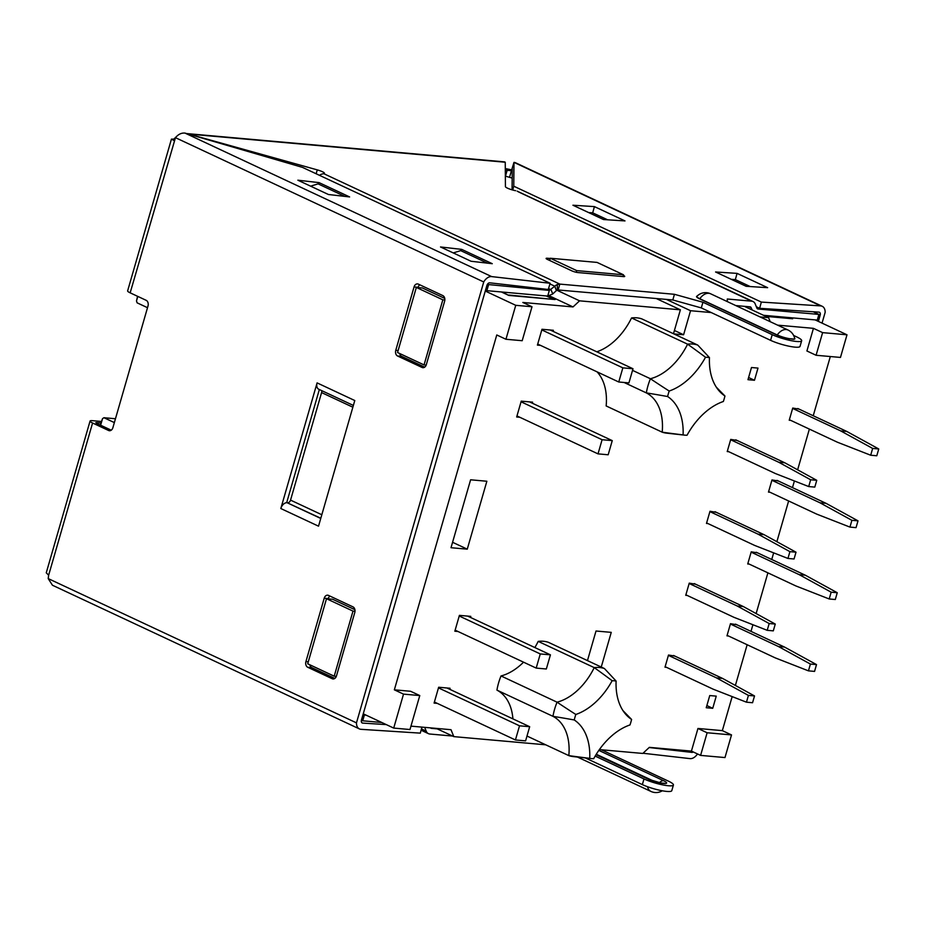 <?xml version="1.0" encoding="UTF-8"?>
<svg xmlns="http://www.w3.org/2000/svg" width="925" height="925" viewBox="0 0 925 925"><rect width="100%" height="100%" fill="white"/><g stroke="black" fill="none" stroke-linecap="round" stroke-linejoin="round"><path stroke-width="1.39" d="M777.012 480.376L826.048 503.327L819.955 502.784L851.902 520.312L849.948 527.1L816.683 514.103L768.617 491.603M849.948 527.1L856.041 527.643L858.007 520.844L826.048 503.327M771.878 480.283L819.955 502.784M858.007 520.844L851.902 520.312M797.755 408.503L846.803 431.455L840.698 430.911L872.657 448.428L870.691 455.227L837.437 442.231L789.36 419.73M870.691 455.227L876.784 455.771L878.75 448.972L846.803 431.455M792.632 408.411L840.698 430.911M878.75 448.972L872.657 448.428M459.228 616.004L540.269 653.94L550.433 654.842L467.634 616.096M455.135 630.156L536.188 668.093L546.34 668.995L550.433 654.842M536.188 668.093L540.269 653.94M434.392 702.029L515.433 739.965L525.597 740.867L529.678 726.715L446.891 687.969M438.473 687.888L519.526 725.813L529.678 726.715M519.526 725.813L515.433 739.965M100.224 425.038L102.525 418.655L100.628 425.222M673.527 655.467L722.564 678.418L716.47 677.875L748.418 695.403L746.463 702.191L713.198 689.194L665.133 666.694M746.463 702.191L752.557 702.734L754.522 695.947L722.564 678.418M668.393 655.374L716.47 677.875M754.522 695.947L748.418 695.403M541.796 329.913L622.849 367.849L633.001 368.751L550.213 330.005M537.714 344.065L618.756 382.002L628.919 382.904L633.001 368.751M618.756 382.002L622.849 367.849M516.971 415.938L598.013 453.874L608.176 454.776L612.257 440.624L529.47 401.878M521.053 401.797L602.094 439.722L612.257 440.624M602.094 439.722L598.013 453.874M508.669 295.364L502.391 292.046M552.549 299.318L508.762 295.029M546.293 295.954L552.664 298.937M549.67 260.48L550.306 258.248L597.053 262.411L623.462 274.771L622.941 276.563M790.517 318.57L764.802 315.899M790.632 318.2L789.349 317.599M512.184 178.097L505.339 176.12M137.802 296.416L136.495 300.937L137.547 296.289M550.306 258.248L576.714 270.609L623.462 274.771M576.714 270.609L576.229 272.274M114.353 422.586L103.947 417.718L115.463 418.748M147.514 307.701L137.108 302.833L136.495 300.937M103.947 417.718L102.525 418.655M501.373 291.953L508.773 295.422L555.104 299.538L547.716 296.081L552.734 293.977L556.526 290.462A2.995 1.966 115.1 0 1 557.359 289.907L557.312 284.542A8.973 5.908 115.1 0 0 554.803 286.207L556.364 290.612M790.366 317.691L792.667 318.767L765.819 316.373M656.172 298.486L680.384 309.817L673.481 333.717M601.25 667.041L611.252 632.365L596.012 631.012L587.467 660.6M673.886 333.902L683.598 334.769L674.418 330.468M515.745 305.308L505.94 339.267L522.197 340.712L532.002 306.753L515.745 305.308L485.278 291.051M532.002 306.753L522.833 302.463L573.026 306.927L549.473 295.907M505.94 339.267L496.771 334.966L394.351 689.83L410.608 691.276L419.777 695.565L403.52 694.12L393.715 728.079L409.983 729.524L419.777 695.565M840.467 357.432L846.999 334.804L822.614 332.63L816.081 355.269L840.467 357.432M816.081 355.269L806.912 350.98L813.445 328.34L822.614 332.63M700.595 755.401L724.98 757.563L731.513 734.924L707.128 732.762L700.595 755.401L691.426 751.1L649.35 747.354L642.806 753.447L599.388 749.585M707.128 732.762L697.959 728.472L691.426 751.1M731.513 734.924L722.344 730.634L697.959 728.472M403.52 694.12L394.351 689.83M556.838 290.196L579.582 300.833L573.026 306.927M770.201 321.68L768.582 317.668L744.371 306.337M410.954 726.137L451.007 729.698L453.805 736.624L436.184 728.38M777.613 325.149L813.445 328.34M846.999 334.804L815.156 319.9M424.055 364.913L442.832 299.827L416.342 287.432L397.553 352.517L424.055 364.913L426.171 365.109M416.342 287.432L422.436 287.976L444.752 298.417M442.832 299.827L444.844 300.012M352.992 611.101L326.502 598.706L307.713 663.792L334.203 676.187L352.992 611.101L355.003 611.286M334.203 676.187L336.33 676.383M326.502 598.706L332.595 599.25L354.899 609.691M467.264 549.161L451.007 547.716L470.605 479.797L486.862 481.243L467.264 549.161L452.568 542.281M449.735 689.31L450.047 688.258L438.658 687.24L434.091 703.081L437.236 703.37M470.49 617.426L470.79 616.374L459.413 615.368L454.834 631.208L457.991 631.486M532.314 403.219L532.615 402.167L521.238 401.149L516.67 416.99L519.815 417.279M553.058 331.335L553.37 330.283L541.981 329.277L537.413 345.118L540.558 345.395M616.096 681.066A41.139 27.114 115.1 0 0 612.142 680.719A61.328 40.422 -64.9 0 1 575.836 714.47A41.139 27.114 115.1 0 0 574.252 719.962A61.328 40.422 -64.9 0 1 589.745 758.338A41.139 27.114 115.1 0 0 591.283 758.569A41.139 27.114 115.1 0 0 593.688 758.685A61.328 40.422 -64.9 0 1 629.994 724.934A41.139 27.114 115.1 0 0 631.59 719.442A61.328 40.422 -64.9 0 1 627.543 716.204A61.328 40.422 -64.9 0 1 616.096 681.066A1114.567 210.657 -121.2 0 0 604.395 668.521L548.352 642.297A47.117 31.057 115.1 0 0 538.2 641.383A55.35 36.48 -64.9 0 1 534.847 647.546M591.283 758.569L573.292 756.592A47.117 31.057 -64.9 0 1 568.829 755.621A1114.567 629.37 -146.8 0 0 589.745 758.338M526.996 736.046L568.829 755.621A55.35 36.48 115.1 0 0 552.965 716.332A47.117 31.057 -64.9 0 1 557.058 702.179A55.35 36.48 115.1 0 0 594.232 667.619A47.117 31.057 -64.9 0 1 604.395 668.521M574.252 719.962A1114.567 629.37 -146.8 0 0 552.965 716.332L496.933 690.108A55.35 36.48 -64.9 0 1 512.913 718.864M575.836 714.47A1114.567 894.313 172.2 0 1 557.058 702.179L501.015 675.955A47.117 31.057 115.1 0 0 496.933 690.108M612.142 680.719A1114.567 894.313 -7.8 0 0 594.232 667.619L538.2 641.383M622.953 710.597A1114.567 210.657 -121.2 0 0 631.59 719.442M709.452 357.617A41.139 27.114 115.1 0 0 705.509 357.27A61.328 40.422 -64.9 0 1 669.191 391.032A41.139 27.114 115.1 0 0 667.607 396.524A61.328 40.422 -64.9 0 1 683.101 434.9A41.139 27.114 115.1 0 0 684.639 435.132A41.139 27.114 115.1 0 0 687.044 435.247A61.328 40.422 -64.9 0 1 723.362 401.485A41.139 27.114 115.1 0 0 724.946 395.993A61.328 40.422 -64.9 0 1 720.91 392.767A61.328 40.422 -64.9 0 1 709.452 357.617A1114.567 210.657 -121.2 0 0 697.751 345.083L641.719 318.847A47.117 31.057 115.1 0 0 631.555 317.946A55.35 36.48 -64.9 0 1 596.787 351.801M684.639 435.132L666.647 433.154A47.117 31.057 -64.9 0 1 662.196 432.183A1114.567 629.37 -146.8 0 0 683.101 434.9M597.053 371.838A55.35 36.48 -64.9 0 1 606.153 405.948L662.196 432.183A55.35 36.48 115.1 0 0 646.332 392.894A47.117 31.057 -64.9 0 1 650.414 378.741A55.35 36.48 115.1 0 0 687.587 344.169A47.117 31.057 -64.9 0 1 697.751 345.083M667.607 396.524A1114.567 629.37 -146.8 0 0 646.332 392.894L624.063 382.464M669.191 391.032A1114.567 894.313 172.2 0 1 650.414 378.741L632.538 370.37M705.509 357.27A1114.567 894.313 -7.8 0 0 687.587 344.169L631.555 317.946M716.308 387.147A1114.567 210.657 -121.2 0 0 724.946 395.993M523.538 662.173A55.35 36.48 -64.9 0 1 501.015 675.955M706.862 705.555L712.736 708.307L716.251 696.132L709.753 695.554L706.237 707.729L712.736 708.307M736.855 624.757L730.496 623.681L726.981 635.845L728.461 635.984M757.598 552.873L751.239 551.809L747.724 563.972L749.204 564.1M778.341 481L771.982 479.925L768.478 492.1L769.947 492.227M799.096 409.127L792.737 408.052L789.222 420.216L790.69 420.355M722.344 730.634L732.161 696.606M735.387 685.448L747.146 644.725M750.996 631.37L752.915 624.733M756.13 613.576L767.889 572.852M771.739 559.498L773.658 552.849M776.873 541.703L788.632 500.968M792.482 487.614L794.402 480.977M797.628 469.819L809.375 429.096M813.237 415.741L830.326 356.53M680.384 309.817L579.582 300.833M674.857 656.091L668.497 655.027L664.994 667.191L666.462 667.318M695.612 584.218L689.252 583.143L685.737 595.318L687.206 595.446M716.355 512.346L709.995 511.271L706.48 523.434L707.96 523.573M737.098 440.462L730.738 439.398L727.223 451.562L728.703 451.689M748.603 377.516L754.476 380.267L757.991 368.092L751.482 367.514L747.978 379.689L754.476 380.267M683.598 334.769L690.547 310.719L666.335 299.388M768.582 317.668L759.992 316.905M711.244 312.558L690.547 310.719M453.805 736.624L545.727 744.81M363.248 713.811L393.715 728.079M694.27 583.594L743.318 606.546L737.213 606.002L769.172 623.531L767.207 630.318L733.953 617.322L685.876 594.821M767.207 630.318L773.3 630.862L775.266 624.063L743.318 606.546M689.148 583.502L737.213 606.002M775.266 624.063L769.172 623.531M715.025 511.722L764.062 534.673L757.968 534.13L789.915 551.647L787.95 558.446L754.696 545.449L706.619 522.949M787.95 558.446L794.055 558.989L796.009 552.19L764.062 534.673M709.891 511.629L757.968 534.13M796.009 552.19L789.915 551.647M735.768 439.837L784.805 462.789L778.711 462.246L810.658 479.774L808.704 486.562L775.439 473.565L727.374 451.065M808.704 486.562L814.798 487.105L816.752 480.318L784.805 462.789M730.634 439.745L778.711 462.246M816.752 480.318L810.658 479.774M756.268 552.248L805.305 575.2L799.212 574.656L831.159 592.185L829.205 598.972L795.939 585.976L747.874 563.475M829.205 598.972L835.298 599.516L837.252 592.728L805.305 575.2M751.135 552.156L799.212 574.656M837.252 592.728L831.159 592.185M735.525 624.132L784.562 647.084L778.468 646.54L810.416 664.058L808.45 670.856L775.196 657.86L727.119 635.359M808.45 670.856L814.555 671.4L816.509 664.601L784.562 647.084M730.392 624.04L778.468 646.54M816.509 664.601L810.416 664.058M822.048 323.114L825.158 312.349A9.574 6.313 115.1 0 0 822.209 306.291A9.574 6.313 115.1 0 0 820.648 305.897L513.988 162.372L513.757 186.202L512.704 190.03M818.879 314.535L820.186 315.136L818.371 321.403M688.547 750.846L691.854 752.395A2.995 1.977 115.1 0 0 693.253 751.956M822.209 306.291L515.213 162.615L513.988 162.372L511.444 170.651L507.143 170.339L505.293 168.512M820.186 315.136A2.995 1.977 115.1 0 0 819.423 312.245A2.995 1.977 115.1 0 0 818.926 312.13L759.622 308.314L756.361 306.788M643.014 753.251L689.981 758.616A9.574 6.313 115.1 0 0 697.485 753.944M512.277 168.604L512.068 189.845M691.854 752.395L649.177 747.527M750.21 286.553L735.352 279.604L731.374 279.35M607.563 219.792L592.694 212.843L588.728 212.588M767.634 287.675L737.063 273.372L715.58 271.985L746.151 286.299L767.634 287.675M624.988 220.913L594.417 206.61L572.933 205.223L603.505 219.537L624.988 220.913M513.757 186.202L761.344 302.082L820.648 305.897M761.344 302.082L759.622 308.314M594.417 206.61L592.694 212.843M737.063 273.372L735.352 279.604M505.57 168.616L512.022 169.923M332.202 678.719L307.748 667.283A4.486 3.284 95.1 0 1 305.921 661.606L324.212 598.221A4.486 3.284 95.1 0 1 327.67 595.18A4.486 3.284 95.1 0 1 328.491 595.399L352.945 606.846A4.486 3.284 95.1 0 1 354.784 612.523L336.48 675.909A4.486 3.284 95.1 0 1 333.035 678.95A4.486 3.284 95.1 0 1 332.202 678.719L333.879 678.869M334.838 678.418L311.817 667.642A4.486 3.284 95.1 0 1 309.852 664.798M328.202 598.857L328.283 598.579A4.486 3.284 95.1 0 1 329.924 596.07M418.343 284.125L442.797 295.572A4.486 3.284 95.1 0 1 444.624 301.249L426.333 364.635A4.486 3.284 95.1 0 1 422.875 367.676A4.486 3.284 95.1 0 1 422.043 367.445L397.588 356.009A4.486 3.284 95.1 0 1 395.761 350.332L414.053 286.947A4.486 3.284 95.1 0 1 417.51 283.906A4.486 3.284 95.1 0 1 418.343 284.125M418.042 287.582L418.123 287.305A4.486 3.284 95.1 0 1 419.777 284.796M424.679 367.144L401.658 356.368A4.486 3.284 95.1 0 1 399.704 353.523M171.437 139.108L127.627 290.889A8.973 1.573 -163.9 0 0 130.159 292.832L146.173 300.324A4.486 3.284 95.1 0 1 148 306.002L112.885 427.685A4.486 3.284 95.1 0 1 109.427 430.726A4.486 3.284 95.1 0 1 108.595 430.495L110.283 430.645M453.25 252.93L460.708 250.629L487.429 263.139M310.592 186.168L318.061 183.867L344.782 196.377M320.744 518.451L287.085 502.703L320.813 518.254M321.588 390.57A2.995 1.977 -64.9 0 1 321.588 392.582L290.543 500.113A2.995 1.977 -64.9 0 1 287.698 502.761M287.085 502.703A6.579 4.336 115.1 0 0 286.681 502.691A6.579 4.336 115.1 0 0 280.818 508.53L317.09 382.892A6.579 4.336 115.1 0 0 318.767 389.252L353.373 405.439M319.345 389.517L286.681 502.691M317.09 382.892L354.784 400.537L318.524 526.175L280.818 508.53M746.232 286.299L719.188 273.673M603.586 219.537L576.529 206.911M319.044 182.618L297.862 180.202L328.421 194.504L349.615 196.933L319.044 182.618L318.593 184.121M461.691 249.38L440.508 246.963L471.079 261.266L492.262 263.694L461.691 249.38L461.24 250.883M483.74 281.952A9.574 6.313 115.1 0 1 491.649 276.598L550.132 283.27L302.544 167.402L184.988 133.084C181.462 132.761 178.282 134.287 175.472 137.675L483.74 281.952L356.472 722.864A9.574 6.313 115.1 0 0 359.42 728.923A9.574 6.313 115.1 0 0 360.981 729.316L420.285 733.132L421.939 727.108M550.132 283.27L548.248 289.49L489.776 282.819A2.995 1.977 115.1 0 0 486.885 285.467L361.444 720.078A2.995 1.977 115.1 0 0 362.207 722.968A2.995 1.977 115.1 0 0 362.692 723.096L361.802 722.668M130.159 292.832L175.472 137.675M413.336 726.345L410.943 726.194M386.315 724.61L362.692 723.096M46.377 572.876L48.643 575.223L48.204 578.587L356.472 722.864M48.204 578.587L52.447 585.236L359.42 728.923M763.518 315.298L817.284 320.085L818.914 314.419L813.214 311.76M757.24 308.615L758.072 309.008A2.995 1.977 -64.9 0 1 757.621 308.881A2.995 1.977 -64.9 0 1 756.87 308.048L755.263 304.047A8.973 5.92 115.1 0 0 753.019 301.538A8.973 5.92 115.1 0 0 751.667 301.18L727.281 299.006L727.304 301.596M748.984 306.742L751.227 307.794L752.094 309.944M518.092 191.718L751.667 301.18M751.227 307.794A2.995 1.977 115.1 0 0 750.487 306.961A2.995 1.977 115.1 0 0 750.025 306.834L735.791 305.574M487.325 284.461L549.346 290.427L554.642 286.345M488.493 285.004L486.862 290.67L547.704 296.081L549.334 290.427L547.068 289.352M485.567 290.057L486.862 290.67M319.541 175.357A8.973 5.908 -64.9 0 1 321.438 174.212L323.704 173.646L559.833 284.102L557.312 284.542M672.81 299.966L674.441 294.3L702.931 302.244L701.3 307.909L672.81 299.966L557.359 289.907M363.051 714.528L366.473 715.326M361.421 720.182L362.716 720.795L364.346 715.129M421.442 728.923L426.205 731.155L424.679 727.351M426.205 731.155A8.973 5.92 115.1 0 0 428.448 733.664A8.973 5.92 115.1 0 0 429.801 734.022L452.568 736.046M430.518 727.871A2.995 1.977 115.1 0 0 430.992 728.241A2.995 1.977 115.1 0 0 431.443 728.357L437.248 728.877M323.704 173.646A7.481 1.307 16.1 0 0 324.455 173.322A7.481 1.307 16.1 0 0 317.263 169.876L188.781 134.056L505.247 162.233L505.42 186.63A7.481 1.307 16.1 0 0 515.641 190.712M550.236 258.503L547.369 258.248A4.486 0.786 16.1 0 0 546.108 258.433A4.486 0.786 16.1 0 0 547.38 259.405L571.835 270.852A4.486 0.786 16.1 0 0 577.94 272.551L623.462 276.598A4.486 0.786 16.1 0 0 624.71 276.413A4.486 0.786 16.1 0 0 623.45 275.442L623.288 275.373M702.931 302.244L772.225 334.677A17.945 3.145 16.1 0 0 790.632 340.55A17.945 3.145 16.1 0 0 801.663 340.735A17.945 3.145 16.1 0 0 796.61 336.85L793.615 335.451M701.3 307.909L770.583 340.331A17.945 3.145 16.1 0 0 788.99 346.204A17.945 3.145 16.1 0 0 800.032 346.401L801.663 340.735M794.598 338.157A10.869 1.908 -163.9 0 1 793.523 339.278L793.349 339.036A10.603 1.862 16.1 0 0 794.656 338.365A11.967 11.967 0 0 0 788.019 330.017L710.573 293.768A11.967 11.967 0 0 0 696.93 296.278A10.603 1.862 16.1 0 0 699.82 298.729L777.254 334.966A10.603 1.862 16.1 0 0 789.487 338.689L793.349 339.036M793.523 339.278L789.487 338.689M174.628 139.49L173.842 139.12L176.293 136.715M186.908 133.639L188.781 134.056M505.247 162.233L504.657 161.921M660.681 782.943L663.213 783.221A6.278 5.538 86.7 0 1 665.295 783.544L661.329 783.197A6.278 3.318 99.7 0 0 660.681 782.943L649.743 779.625A6.278 4.139 115.1 0 0 648.795 779.382A10.869 1.908 16.1 0 0 661.329 783.197M601.377 749.759L668.37 781.116A17.945 3.145 -163.9 0 1 673.423 785.013A17.945 3.145 -163.9 0 1 662.393 784.816A17.945 3.145 -163.9 0 1 643.985 778.954L595.157 756.095M673.423 785.013L671.793 790.667A17.945 3.145 -163.9 0 1 660.762 790.482A17.945 3.145 -163.9 0 1 642.355 784.608L585.317 757.922M174.097 140.612L171.564 139.143L173.842 139.12M101.392 421.465L92.569 420.678A8.973 1.573 16.1 0 0 90.06 421.06A8.973 1.573 16.1 0 0 92.581 423.002L108.595 430.495M100.825 422.968L96.639 422.586L95.807 422.713L96.651 423.361L111.231 430.183M381.782 722.494L362.716 720.795M558.203 289.756L559.833 284.102L674.441 294.3M758.072 309.008L818.914 314.419M509.536 177.288L511.444 170.651L512.253 171.021M505.304 170.177L507.143 170.339L505.466 176.143M311.817 667.642L307.748 667.283M328.283 598.579L324.212 598.221M308.279 661.814L305.921 661.606M418.123 287.305L414.053 286.947M398.132 350.54L395.761 350.332M401.658 356.368L397.588 356.009M423.731 367.595L422.043 367.445M321.819 514.739L290.543 500.113M321.588 392.582L352.853 407.208M491.649 276.598L184.988 133.084M548.537 288.565L551.023 289.722L552.734 293.977M549.936 283.929L554.803 286.207M430.611 727.975L431.443 728.357M317.263 169.876L316.142 173.761M623.45 275.442L623.126 276.575M547.369 258.248L547.08 259.254M770.583 340.331L772.225 334.677M789.568 338.92A10.869 1.908 -163.9 0 1 777.035 335.104L777.254 334.966A11.967 7.886 -64.9 0 1 786.215 329.531A11.967 7.886 -64.9 0 1 788.019 330.017M777.035 335.104L699.589 298.856A10.869 1.908 -163.9 0 1 697.08 296.116M710.573 293.768A11.967 7.886 -64.9 0 0 708.77 293.294A11.967 7.886 -64.9 0 0 699.82 298.729L699.589 298.856M596.278 754.257L653.929 781.232M659.502 782.723A6.278 4.139 -64.9 0 1 663.56 780.688L598.822 750.395M665.295 783.544A10.869 1.908 16.1 0 0 663.56 780.688M596.012 754.673L648.795 779.382M643.985 778.954L642.355 784.608M647.535 786.724A11.967 7.886 115.1 0 0 650.946 791.442A11.967 11.967 0 0 0 662.3 790.782M48.643 575.223L92.581 423.002M96.454 423.268L96.639 422.586M517.179 191.163L753.019 301.538M421.083 730.218L428.448 733.664M504.645 161.887L186.665 133.57M506.241 169.425L505.281 168.188M596.105 754.522L649.743 779.625M577.477 757.055L650.946 791.442M90.06 421.06L46.25 572.841"/></g></svg>
